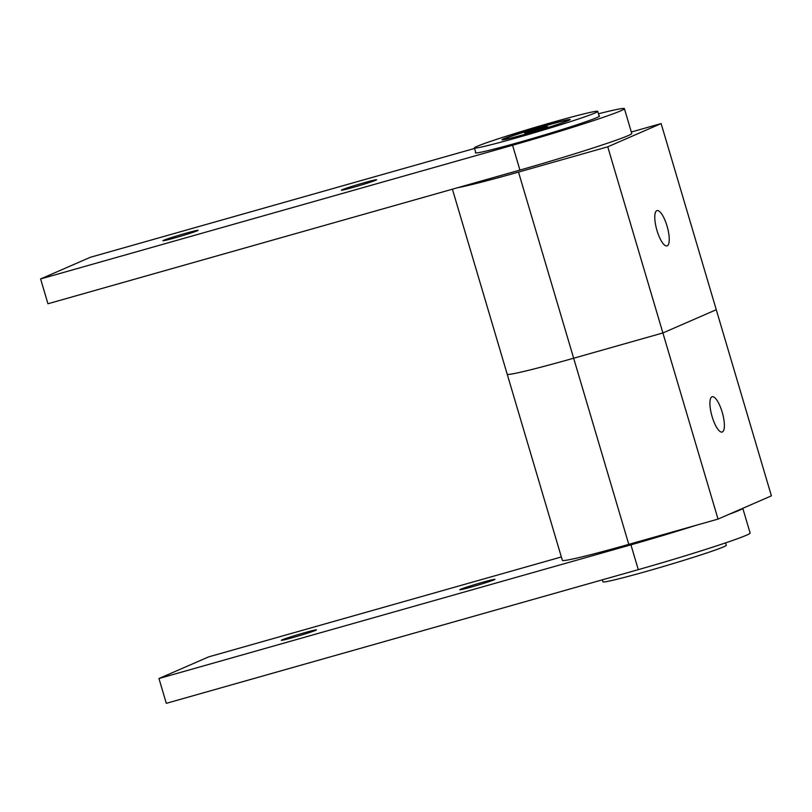 <?xml version="1.0" encoding="UTF-8"?>
<svg xmlns="http://www.w3.org/2000/svg" width="812" height="812" viewBox="0 0 812 812"><rect width="100%" height="100%" fill="white"/><g stroke="black" fill="none" stroke-linecap="round" stroke-linejoin="round"><path stroke-width="1.22" d="M452.406 189.196L507.206 374.2A97.135 3.725 -16.5 0 0 573.658 358.224A97.135 3.725 163.5 0 1 507.206 374.2L562.34 560.331A97.135 3.725 -16.5 0 0 628.792 544.365L573.658 358.224L662.896 332.95L573.658 358.224L518.513 172.093A97.135 3.725 163.5 0 1 457.877 187.653M656.806 210.684A18.351 5.451 74.2 0 0 656.867 230.1A18.351 5.451 74.2 0 0 667.007 245.914A18.351 5.451 74.2 0 0 667.22 245.843A18.351 5.451 74.2 0 0 667.149 226.426A18.351 5.451 74.2 0 0 657.009 210.612A18.351 5.451 74.2 0 0 656.806 210.684M518.513 172.093L607.752 146.81L662.896 332.95L716.265 309.717L661.13 123.576L631.33 132.011M607.752 146.81L661.13 123.576M722.355 431.984A18.351 5.451 74.2 0 0 722.294 412.557A18.351 5.451 74.2 0 0 712.144 396.743A18.351 5.451 74.2 0 0 711.941 396.824A18.351 5.451 74.2 0 0 712.002 416.241A18.351 5.451 74.2 0 0 722.142 432.055A18.351 5.451 74.2 0 0 722.355 431.984M718.031 519.091L771.4 495.848L716.265 309.717L662.896 332.95L718.031 519.091L628.792 544.365M364.05 182.771A18.351 0.7 163.5 0 1 376.595 179.756A18.351 0.7 163.5 0 1 353.961 187.156A18.351 0.7 163.5 0 1 341.416 190.181A18.351 0.7 163.5 0 1 364.05 182.771M185.562 233.328A18.351 0.7 163.5 0 1 198.118 230.314A18.351 0.7 163.5 0 1 175.483 237.713A18.351 0.7 163.5 0 1 162.938 240.728A18.351 0.7 163.5 0 1 185.562 233.328M599.083 115.862A64.757 2.487 163.5 0 1 599.571 116.014A64.757 2.487 163.5 0 1 519.69 142.161A64.757 2.487 163.5 0 1 475.396 152.808A64.757 2.487 163.5 0 1 475.72 152.402M518.401 137.35A64.331 2.466 163.5 0 1 474.401 147.926A64.331 2.466 163.5 0 1 553.743 121.962A64.331 2.466 163.5 0 1 597.754 111.386A64.331 2.466 163.5 0 1 518.401 137.35M545.857 125.393A35.616 1.37 163.5 0 1 570.227 119.537A35.616 1.37 163.5 0 1 526.288 133.919A35.616 1.37 163.5 0 1 501.928 139.765A35.616 1.37 163.5 0 1 545.857 125.393M503.278 139.755A34.54 1.33 163.5 0 1 503.024 139.674A34.54 1.33 163.5 0 1 545.623 125.728A34.54 1.33 163.5 0 1 569.253 120.054A34.54 1.33 163.5 0 1 569.08 120.257M519.924 170.073A90.66 3.481 -16.5 0 0 631.766 133.483L624.408 108.666A90.66 3.481 163.5 0 1 512.575 145.257L519.924 170.073L47.949 303.759L40.6 278.942L512.575 145.257M474.553 148.444L90.416 257.262L40.6 278.942M598.464 113.792A90.66 3.481 163.5 0 1 624.408 108.666M544.822 126.946L547.582 126.621L538.894 129.534L524.684 133.107L544.822 126.946L544.984 127.494M533.372 130.194L533.626 131.026M472.32 586.741A18.351 0.7 -16.5 0 0 494.955 579.332A18.351 0.7 -16.5 0 0 482.409 582.346A18.351 0.7 -16.5 0 0 459.775 589.756A18.351 0.7 -16.5 0 0 472.32 586.741M293.842 637.288A18.351 0.7 -16.5 0 0 316.477 629.889A18.351 0.7 -16.5 0 0 303.932 632.903A18.351 0.7 -16.5 0 0 281.297 640.313A18.351 0.7 -16.5 0 0 293.842 637.288M602.331 579.829L602.93 581.828A64.331 2.466 -16.5 0 0 646.931 571.252A64.331 2.466 -16.5 0 0 726.283 545.288L725.573 542.883M696.107 525.293A90.66 3.481 163.5 0 1 630.934 544.832L638.283 569.648A90.66 3.481 -16.5 0 0 750.126 533.058L742.787 508.302A90.66 3.481 163.5 0 1 728.973 514.321M630.934 544.832L158.959 678.517L208.775 656.837L561.336 556.971M638.283 569.648L166.308 703.334L158.959 678.517M474.401 147.926L475.883 152.96M597.754 111.386L599.246 116.42"/></g></svg>

